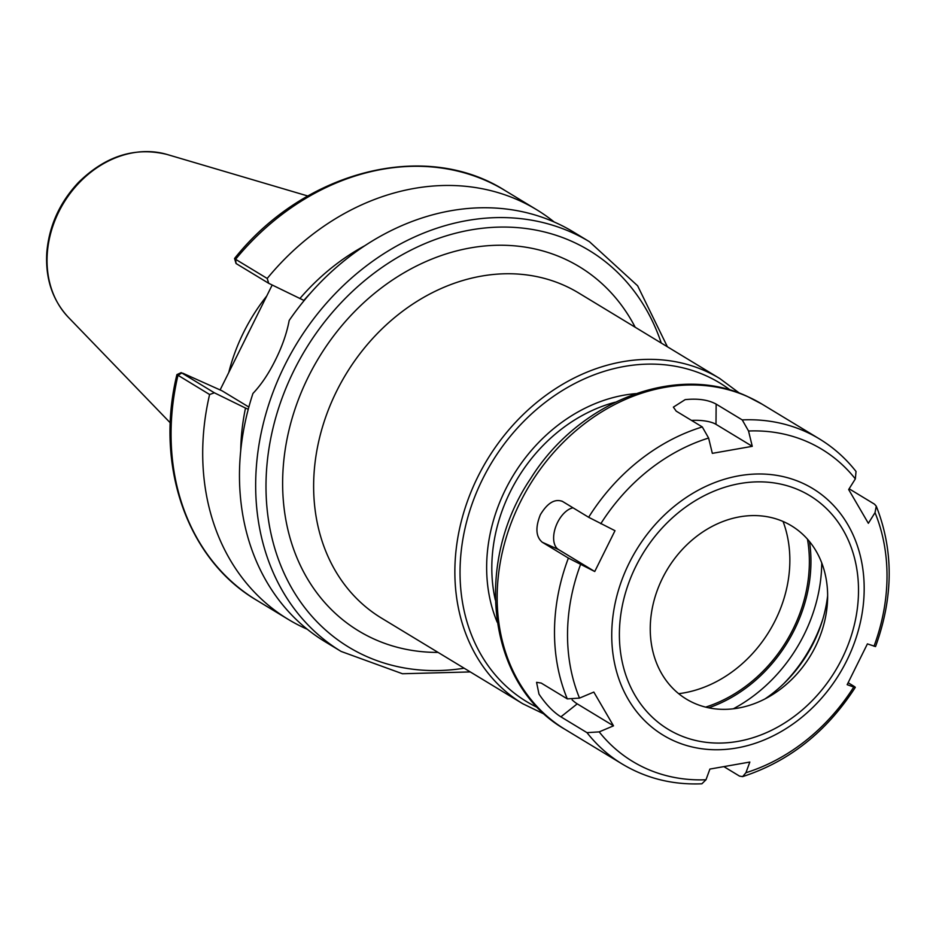 <?xml version="1.0" encoding="UTF-8"?>
<svg xmlns="http://www.w3.org/2000/svg" width="936" height="936" viewBox="0 0 936 936"><rect width="100%" height="100%" fill="white"/><g stroke="black" fill="none" stroke-linecap="round" stroke-linejoin="round"><path stroke-width="1.4" d="M341.137 651.444L324.956 641.64A239.546 197.566 121.2 0 1 252.942 393.459C261.273 384.673 268.761 373.511 275.418 359.997C282.169 346.507 286.755 333.321 289.201 320.428A239.546 197.566 121.2 0 1 573.312 231.929L589.493 241.745A239.546 197.566 121.2 0 0 571.65 232.385A239.546 197.566 121.2 0 0 284.614 365.566A239.546 197.566 121.2 0 0 341.137 651.444L402.457 673.745L470.281 671.931M209.606 394.512L214.367 392.804L181.221 372.622L176.916 374.611L209.606 394.512A239.546 197.566 121.2 0 0 288.183 619.34A239.546 197.566 121.2 0 0 307.312 629.273M176.916 374.611C154.604 465.73 187.329 559.611 256.558 600.175A239.546 197.566 121.2 0 1 177.969 375.348L181.713 373.008L182.953 373.277L222.066 390.815L248.859 407.055M248.251 409.289L245.513 408.061A206.622 170.41 121.2 0 0 240.727 450.637M245.513 408.061L214.367 392.804M220.112 389.938L272.189 285.012M234.562 258.511L236.059 263.519L235.579 259.295L234.573 258.465C304.469 170.68 425.213 139.698 504.913 190.464A239.546 197.566 121.2 0 0 235.579 259.295L267.205 278.472L268.714 283.315L304.165 300.55M236.059 263.519L268.714 283.315M554.194 222.007A239.546 197.566 121.2 0 0 536.539 209.641A239.546 197.566 121.2 0 0 267.205 278.472M365.017 245.595A206.622 170.41 121.2 0 0 299.859 298.572M310.787 292.781A201.532 166.21 121.2 0 0 303.884 300.374M266.748 295.987A169.568 139.85 121.2 0 0 243.617 332.385A169.568 139.85 121.2 0 0 228.77 372.493M250.041 329.647A168.047 138.598 121.2 0 0 247.513 334.561A168.047 138.598 121.2 0 0 245.115 339.546M586.989 732.654L560.898 716.836C553.27 712.05 545.957 704.469 538.984 694.102L536.574 682.332L541.219 683.069L567.31 698.888L579.513 698.104L593.822 692.078L613.501 725.845L599.192 731.882L586.989 732.654A190.125 156.792 121.2 0 0 622.346 764.104C646.32 778.436 672.832 785.011 701.883 783.795L705.99 779.758L709.897 769.076L749.841 762.044L745.922 772.726L742.611 776.623L739.498 776.096L724.253 766.853M613.501 725.845L577.231 703.86A22.815 5.277 51.5 0 1 572.118 699.882M594.746 571.51L568.386 558.078L542.307 542.272C535.86 536.843 535.216 527.658 540.365 514.718C547.513 502.878 554.908 498.467 562.559 501.462L588.639 517.28L614.999 530.7L594.746 571.51L558.476 549.514A22.815 12.835 114.2 0 1 555.621 527.062A22.815 12.835 114.2 0 1 573.031 507.815M561.752 501.052L562.559 501.462M716.145 404.106L742.236 419.913L748.543 431.005L752.263 446.32L712.331 453.352L708.61 438.036L702.292 426.945L676.213 411.138L673.37 407.137L685.152 399.637C697.94 398.326 708.26 399.812 716.145 404.106L715.993 424.336L752.263 446.32M691.517 420.416A22.815 7.558 -179.6 0 1 715.993 424.336M849.139 488.791L874.493 504.165L876.271 506.177L875.02 512.659L868.351 523.306L848.659 489.54L855.34 478.893L856.03 471.475C845.711 458.336 833.508 447.49 819.456 438.937A190.125 156.792 121.2 0 0 742.236 419.913M848.215 682.777L853.152 685.772C855.785 687.387 855.972 687.808 853.749 687.036L847.162 684.684L867.415 643.886L875.534 646.565M742.611 776.623C789.083 761.518 826.64 731.777 855.293 687.387L853.749 687.036A182.52 150.52 121.2 0 1 745.922 772.726M815.396 646.741A101.334 83.573 121.2 0 0 827.459 602.187A101.334 83.573 121.2 0 0 764.981 516.368A101.334 83.573 121.2 0 0 662.501 578.191A101.334 83.573 121.2 0 0 671.276 686.72A101.334 83.573 121.2 0 0 770.784 695.694A101.334 83.573 121.2 0 0 815.396 646.741M765.028 698.899A124.172 102.41 121.2 0 0 813.489 642.868A124.172 102.41 121.2 0 0 827.646 595.612M783.643 683.76A137.65 113.525 121.2 0 0 813.723 641.406A137.65 113.525 121.2 0 0 822.826 619.117M733.321 708.798A145.922 120.346 121.2 0 0 804.118 634.596A145.922 120.346 121.2 0 0 821.75 562.91M678.682 693.681A120.03 98.994 121.2 0 0 775.347 620.24A120.03 98.994 121.2 0 0 783.069 521.469M58.816 211.782A97.438 80.356 121.2 0 0 68.351 317.292C52.451 300.128 45.267 278.53 46.8 252.509C49.093 225.88 59.658 202.515 78.495 182.426C105.511 155.926 135.03 146.613 167.053 154.463A97.438 80.356 121.2 0 0 58.816 211.782M661.261 343.044A231.941 191.295 121.2 0 0 571.954 241.418A231.941 191.295 121.2 0 0 273.768 425.002A231.941 191.295 121.2 0 0 464.151 668.21M635.181 327.237A212.94 175.617 121.2 0 0 563.519 258.418A212.94 175.617 121.2 0 0 293.869 412.565A212.94 175.617 121.2 0 0 438.071 652.404M739.604 393.26L719.807 378.542L578.588 292.933A190.125 156.803 121.2 0 0 564.42 285.503A190.125 156.803 121.2 0 0 336.609 391.201A190.125 156.803 121.2 0 0 381.478 618.099L522.709 703.708L544.916 714.449M719.807 378.542A190.125 156.803 121.2 0 0 705.65 371.112A190.125 156.803 121.2 0 0 477.84 476.81A190.125 156.803 121.2 0 0 522.709 703.708M730.384 390.16A186.322 153.656 121.2 0 0 705.803 375.628A186.322 153.656 121.2 0 0 483.292 477.734A186.322 153.656 121.2 0 0 537.896 707.698M635.801 393.635A155.903 128.571 121.2 0 0 497.215 622.241M615.186 402.223A152.1 125.436 121.2 0 0 510.202 491.903A152.1 125.436 121.2 0 0 495.308 599.988M708.692 707.815A136.89 112.893 121.2 0 0 794.395 629.788A136.89 112.893 121.2 0 0 809.5 541.534M705.639 707.125A135.088 111.407 121.2 0 0 793.038 629.179A135.088 111.407 121.2 0 0 807.464 539.148M560.898 716.836L577.231 703.86M542.307 542.272L558.476 549.514M568.386 558.078A190.125 156.792 121.2 0 0 567.31 698.888M819.456 438.937L762.103 404.176A190.125 156.792 121.2 0 0 747.946 396.747A190.125 156.792 121.2 0 0 520.135 502.456A190.125 156.792 121.2 0 0 564.993 729.343L622.346 764.104M702.292 426.945A190.125 156.792 121.2 0 0 588.639 517.28M846.752 660.652A144.214 118.942 121.2 0 0 801.976 482.906A144.214 118.942 121.2 0 0 629.168 563.086A144.214 118.942 121.2 0 0 673.943 740.832A144.214 118.942 121.2 0 0 846.752 660.652M580.542 564.537A182.52 150.52 121.2 0 0 579.513 698.104M599.192 731.882A182.52 150.52 121.2 0 0 705.99 779.758M874.002 646.238A182.52 150.52 121.2 0 0 875.02 512.659M855.34 478.893A182.52 150.52 121.2 0 0 748.543 431.005M708.61 438.036A182.52 150.52 121.2 0 0 600.795 523.727M842.002 658.675A136.609 112.671 121.2 0 0 799.59 490.3A136.609 112.671 121.2 0 0 635.895 566.257A136.609 112.671 121.2 0 0 678.308 734.631A136.609 112.671 121.2 0 0 842.002 658.675M256.558 600.175L288.183 619.34M504.913 190.464L536.539 209.641M68.351 317.292L170.317 422.896M167.053 154.463L307.85 196.01M667.391 346.765L637.627 285.796L589.493 241.745M876.271 506.177C893.716 550.321 893.482 597.121 875.546 646.565M762.103 404.176L747.419 396.478C676.494 362.829 578.904 401.006 530.665 478.542C472.797 563.683 487.925 685.526 564.993 729.343"/></g></svg>
